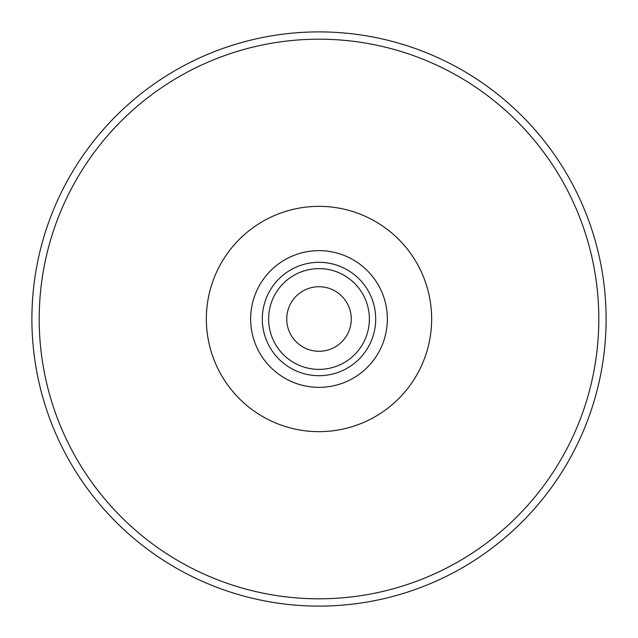 <?xml version="1.0" encoding="UTF-8"?>
<svg xmlns="http://www.w3.org/2000/svg" width="638" height="638" viewBox="0 0 638 638"><rect width="100%" height="100%" fill="white"/><g stroke="black" fill="none" stroke-linecap="round" stroke-linejoin="round"><path stroke-width="0.96" d="M319 351.267A32.267 32.267 0 0 1 291.056 302.867A32.267 32.267 0 0 1 346.944 302.867A32.267 32.267 0 0 1 319 351.267M319 606.1A287.1 287.1 0 0 0 567.637 175.45A287.1 287.1 0 0 0 70.363 175.45A287.1 287.1 0 0 0 319 606.1M319 598.811A279.811 279.811 0 0 0 561.32 179.095A279.811 279.811 0 0 0 76.68 179.095A279.811 279.811 0 0 0 319 598.811M319 431.655A112.655 112.655 0 0 0 416.558 262.673A112.655 112.655 0 0 0 221.442 262.673A112.655 112.655 0 0 0 319 431.655M319 387.354A68.354 68.354 0 0 0 378.198 284.819A68.354 68.354 0 0 0 259.802 284.819A68.354 68.354 0 0 0 319 387.354M319 375.694A56.694 56.694 0 0 0 368.094 290.657A56.694 56.694 0 0 0 269.906 290.657A56.694 56.694 0 0 0 319 375.694M319 369.378A50.378 50.378 0 0 0 362.623 293.815A50.378 50.378 0 0 0 275.377 293.815A50.378 50.378 0 0 0 319 369.378"/></g></svg>
